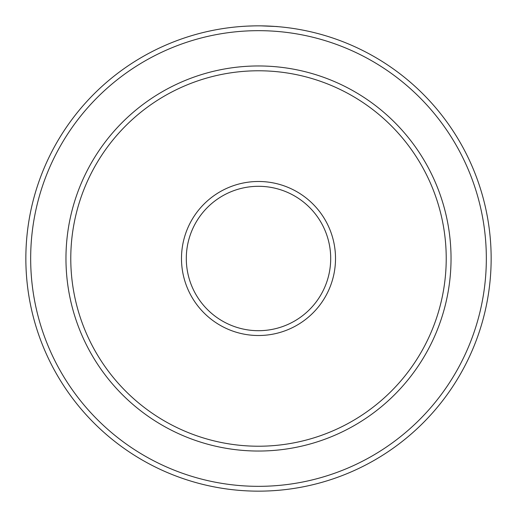<?xml version="1.0" encoding="UTF-8"?>
<svg xmlns="http://www.w3.org/2000/svg" width="517" height="517" viewBox="0 0 517 517"><rect width="100%" height="100%" fill="white"/><g stroke="black" fill="none" stroke-linecap="round" stroke-linejoin="round"><path stroke-width="0.78" d="M247.701 26.102L253.95 25.895M277.48 26.626L277.81 26.651M262.752 25.889C282.721 26.774 282.166 26.761 261.079 25.863M446.223 258.5A187.723 187.723 0 0 0 258.5 70.777A187.723 187.723 0 0 0 70.777 258.5A187.723 187.723 0 0 0 258.5 446.223A187.723 187.723 0 0 0 446.223 258.5M65.963 258.5A192.537 192.537 0 0 1 258.5 65.963A192.537 192.537 0 0 1 451.037 258.5A192.537 192.537 0 0 1 258.5 451.037A192.537 192.537 0 0 1 65.963 258.5M335.514 258.5A77.014 77.014 0 0 1 258.5 335.514A77.014 77.014 0 0 1 181.486 258.5A77.014 77.014 0 0 1 258.5 181.486A77.014 77.014 0 0 1 335.514 258.5M186.301 258.5A72.199 72.199 0 0 0 258.5 330.699A72.199 72.199 0 0 0 330.699 258.5A72.199 72.199 0 0 0 258.5 186.301A72.199 72.199 0 0 0 186.301 258.5M486.335 258.5A227.835 227.835 0 0 0 258.5 30.665A227.835 227.835 0 0 0 30.665 258.5A227.835 227.835 0 0 0 258.5 486.335A227.835 227.835 0 0 0 486.335 258.5M25.85 258.5A232.65 232.65 0 0 1 258.5 25.85A232.65 232.65 0 0 1 491.15 258.5A232.65 232.65 0 0 1 258.5 491.15A232.65 232.65 0 0 1 25.85 258.5M245.969 26.186L244.354 26.283M254.39 25.889L256.064 25.863"/></g></svg>
